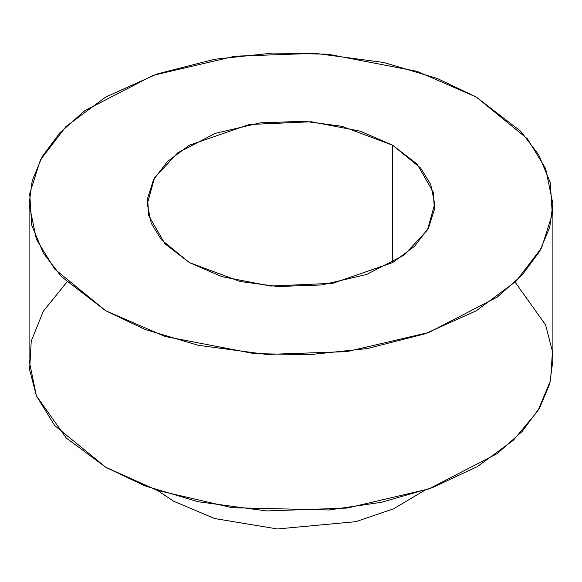<?xml version="1.0" encoding="UTF-8"?>
<svg xmlns="http://www.w3.org/2000/svg" width="582" height="582" viewBox="0 0 582 582"><rect width="100%" height="100%" fill="white"/><g stroke="black" fill="none" stroke-linecap="round" stroke-linejoin="round"><path stroke-width="0.87" d="M173.56 501.189L214.642 518.54L277.418 528.958L355.849 521.668L393.483 508.85L424.438 490.481L393.483 508.85L355.849 521.668L277.418 528.958L214.642 518.54L173.56 501.189L157.562 490.481M515.121 282.139L545.61 324.952L552.449 351.484L550.543 380.599L537.863 410.877L513.309 440.305L477.386 466.597L432.273 487.694L381.501 502.266L329.041 509.978L232.16 507.715L157.293 490.386L105.808 467.288L66.348 438.101L36.397 395.818L29.602 369.701L31.246 341.059L43.315 311.239L66.879 282.139M476.192 96.983L527.328 138.734L545.603 168.46L552.9 203.904L549.743 227.315L539.674 251.344L522.149 274.995L497.217 297.111L428.825 332.475L347.018 351.608L266.738 354.46L198.164 345.293L144.838 329.368L105.808 310.824L54.672 269.066L36.397 239.34L29.1 203.904L32.257 180.493L42.326 156.456L59.851 132.812L84.783 110.689L153.175 75.325L234.983 56.192L315.262 53.348L383.836 62.514L437.162 78.432L476.192 96.983L416.93 71.324L328.037 54.213L273.242 53.042L214.743 59.248L157.089 73.958L105.808 96.983L65.919 126.592L40.449 159.875L29.704 193.646L31.734 225.285L43.388 253.155L61.365 276.61L105.808 310.824L165.07 336.483L253.963 353.587L308.758 354.758L367.257 348.56L424.911 333.85L476.192 310.824L516.081 281.215L541.551 247.925L552.296 214.154L550.266 182.515L538.612 154.645L520.635 131.197L476.192 96.983M29.1 203.904L29.1 360.374L36.397 395.811L54.672 425.537L105.808 467.288L144.838 485.839L198.164 501.757L266.738 510.931L347.018 508.079L428.825 488.945L497.217 453.582L522.149 431.466L539.674 407.815L549.743 383.778L552.9 360.374L552.9 203.904M392.632 145.224L417.018 164L433.284 192.169L434.398 209.527L428.498 228.064L414.522 246.332L392.632 262.577L332.846 283.288L270.674 286.046L221.895 276.661L189.368 262.577L164.982 243.8L148.716 215.638L147.602 198.273L153.502 179.743L167.478 161.476L189.368 145.224L249.154 124.519L311.326 121.754L360.105 131.146L392.632 145.224L341.947 126.309L304.313 121.282L260.256 122.846L215.362 133.343L177.83 152.746L154.536 177.866L147.275 203.904L151.276 223.35L161.309 239.66L189.368 262.577L240.053 281.492L277.687 286.526L321.744 284.962L366.638 274.464L404.17 255.054L427.464 229.941L434.725 203.904L430.724 184.45L420.691 168.14L392.632 145.224L392.632 262.577L392.632 145.224"/></g></svg>
